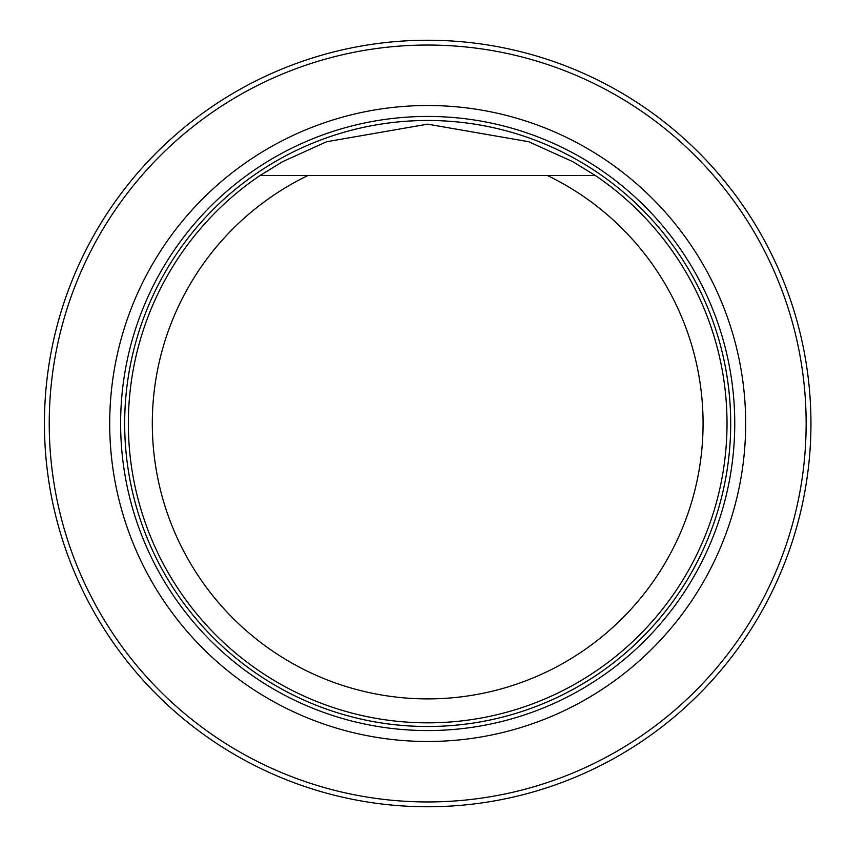 <?xml version="1.0" encoding="UTF-8"?>
<svg xmlns="http://www.w3.org/2000/svg" width="847" height="847" viewBox="0 0 847 847"><rect width="100%" height="100%" fill="white"/><g stroke="black" fill="none" stroke-linecap="round" stroke-linejoin="round"><path stroke-width="1.27" d="M49.232 423.5A378.461 378.461 0 0 0 616.912 751.257A378.461 378.461 0 0 0 616.912 95.743A378.461 378.461 0 0 0 49.232 423.5M109.708 423.5A317.974 317.974 0 0 0 586.675 698.881A317.974 317.974 0 0 0 586.675 148.119A317.974 317.974 0 0 0 109.708 423.5M44.436 423.5A383.246 383.246 0 0 1 619.316 91.592A383.246 383.246 0 0 1 619.316 755.408A383.246 383.246 0 0 1 44.436 423.5M590.857 175.509L547.416 175.509A275.381 275.381 0 0 1 642.937 595.272A275.381 275.381 0 0 1 212.438 595.272A275.381 275.381 0 0 1 307.959 175.509L595.325 175.509A299.34 299.34 0 0 1 652.391 621.264A299.34 299.34 0 0 1 202.984 621.264A299.34 299.34 0 0 1 260.05 175.509L307.959 175.509L260.05 175.509L282.686 161.629L326.646 141.735L427.629 124.16L528.666 141.714L572.625 161.586L595.325 175.509M427.693 730.559A307.059 307.059 0 0 0 734.751 423.5A307.059 307.059 0 0 0 427.693 116.441A307.059 307.059 0 0 0 120.623 423.5A307.059 307.059 0 0 0 427.693 730.559M427.693 726.504A303.004 303.004 0 0 0 690.104 271.993A303.004 303.004 0 0 0 165.271 271.993A303.004 303.004 0 0 0 427.693 726.504A303.014 303.014 0 0 0 690.104 271.993A303.014 303.014 0 0 0 165.271 271.993A303.014 303.014 0 0 0 427.693 726.514"/></g></svg>
